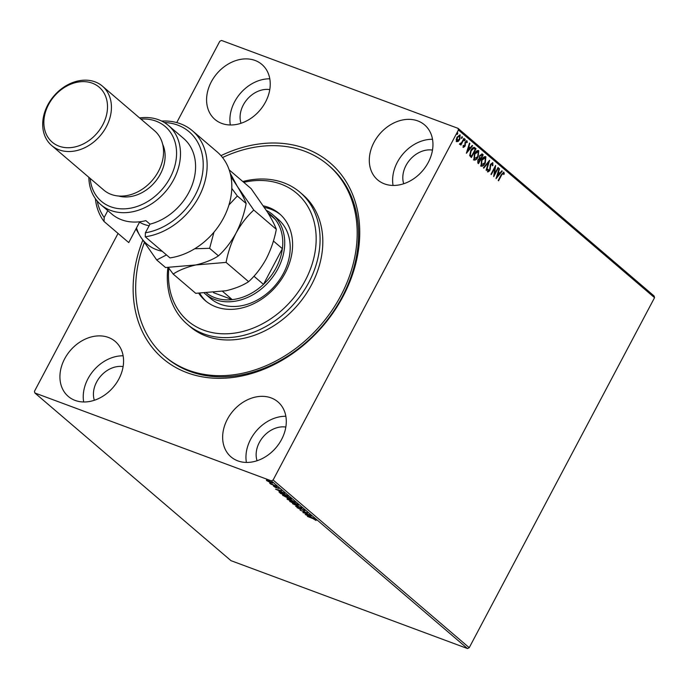 <?xml version="1.0" encoding="UTF-8"?>
<svg xmlns="http://www.w3.org/2000/svg" width="689" height="689" viewBox="0 0 689 689"><rect width="100%" height="100%" fill="white"/><g stroke="black" fill="none" stroke-linecap="round" stroke-linejoin="round"><path stroke-width="1.03" d="M220.971 155.645A128.705 100.594 130.5 0 1 305.77 148.609A128.705 100.594 130.5 0 1 342.984 296.537A128.705 100.594 130.5 0 1 187.107 372.715A128.705 100.594 130.5 0 1 142.761 240.246M164.68 356.291L166.049 357.462A125.82 98.329 -49.5 0 0 189.811 371.371A125.82 98.329 -49.5 0 0 333.2 311.807A125.82 98.329 -49.5 0 0 329.575 166.204L328.197 165.033A125.82 98.329 130.5 0 1 311.523 334.897A125.82 98.329 130.5 0 1 164.68 356.291A125.82 98.329 130.5 0 1 144.345 242.64M75.084 400.404A36.155 28.258 -49.5 0 0 116.286 383.282A36.155 28.258 -49.5 0 0 115.244 341.443A36.155 28.258 -49.5 0 0 108.414 337.446A36.155 28.258 -49.5 0 0 67.212 354.568A36.155 28.258 -49.5 0 0 68.254 396.408A36.155 28.258 -49.5 0 0 75.084 400.404M384.462 183.877A36.155 28.258 -49.5 0 0 425.664 166.755A36.155 28.258 -49.5 0 0 424.622 124.916A36.155 28.258 -49.5 0 0 417.792 120.919A36.155 28.258 -49.5 0 0 376.59 138.041A36.155 28.258 -49.5 0 0 377.632 179.881A36.155 28.258 -49.5 0 0 384.462 183.877M221.746 123.409A36.155 28.258 -49.5 0 0 262.948 106.295A36.155 28.258 -49.5 0 0 261.906 64.456A36.155 28.258 -49.5 0 0 255.076 60.46A36.155 28.258 -49.5 0 0 213.874 77.573A36.155 28.258 -49.5 0 0 214.916 119.412A36.155 28.258 -49.5 0 0 221.746 123.409M237.8 460.863A36.155 28.258 -49.5 0 0 279.002 443.75A36.155 28.258 -49.5 0 0 277.96 401.911A36.155 28.258 -49.5 0 0 271.139 397.915A36.155 28.258 -49.5 0 0 229.928 415.028A36.155 28.258 -49.5 0 0 230.979 456.867A36.155 28.258 -49.5 0 0 237.8 460.863M458.202 141.426L456.643 141.641L456.204 139.729L457.057 137.137L460.166 134.975L459.77 139.454L458.202 141.426L456.204 141.486M459.89 134.811L459.33 139.29L459.77 139.454M460.028 143.519L461.552 142.675L463.93 138.351L464.291 138.67L460.881 145.112L461.019 143.846L459.813 144.354L460.364 143.656L459.933 143.501M463.232 145.353L463.344 146.438L464.593 146.034L465.213 141.994L466.978 140.797L467.28 142.322L466.754 142.735L466.599 141.624L465.6 142.278L464.98 146.318L463.387 147.412L463.154 145.887L463.663 145.517L463.49 146.49M474.144 147.351L476.047 148.721L471.379 157.531L469.683 155.619L470.82 150.486C472.111 147.902 473.481 146.99 474.936 147.765L474.368 147.412M483.187 154.818L478.519 163.637L477.839 163.052L477.89 159.926L479.337 158.436L479.768 155.533L482.231 154L483.187 154.818L482.756 154.663L478.166 163.327M481.955 153.836L482.756 154.663M489.646 160.348L486.52 170.476L486.124 170.131L488.492 162.449L483.781 168.133L483.385 167.789L489.569 160.313M498.018 167.505L498.388 167.815L493.72 176.634L494.805 168.004L491.326 174.575L490.956 174.265L495.624 165.446L494.547 174.059L498.018 167.505M503.401 173.094L501.687 174.928L498.586 180.785L498.216 180.475L501.368 174.524L503.883 172.181L504.245 173.972L503.702 174.489L503.211 173.017M503.676 172.061L504.245 173.972M176.746 122.582L219.774 41.314L221.522 40.453L458.013 128.335L654.128 296.012L654.55 297.674L469.226 647.686L467.478 648.547L230.987 560.665L34.872 392.988L271.354 480.862L273.102 480.009L469.226 647.686M654.55 297.674L458.426 129.997L273.102 480.009M496.063 178.632L499.129 168.452L499.525 168.796L498.526 172.043L499.878 173.189L501.868 170.786L502.264 171.13L496.063 178.632M492.359 163.646L490.904 164.568L489.827 170.639L487.881 171.966L487.743 169.683L488.32 169.391L488.363 171.07L489.44 170.364L490.534 164.24L492.816 162.725L492.876 165.575L492.334 165.765L492.075 163.543M487.89 169.227L488.165 170.993M492.618 162.604L492.876 165.575M485.306 162.974C484.005 165.515 482.567 166.557 481.008 166.092L481.594 159.865C482.903 157.325 484.333 156.308 485.883 156.799L485.306 162.974L484.875 162.819C483.566 165.351 482.136 166.393 480.577 165.928M485.538 156.592L484.875 162.819M478.166 156.877C476.866 159.409 475.427 160.451 473.868 159.986L474.454 153.759C475.763 151.227 477.193 150.202 478.752 150.702L478.166 156.877L477.735 156.713C476.426 159.254 474.997 160.287 473.438 159.822M478.399 150.486L477.735 156.713M466.401 153.268L469.467 143.088L469.864 143.433L468.864 146.679L470.208 147.834L472.198 145.431L472.602 145.775L466.401 153.268M464.782 139.135L465.135 140.289L464.438 140.763L465.213 139.29L464.438 140.763M464.524 139.764L465.092 139.247M461.949 136.715L462.302 137.869L461.604 138.343L462.388 136.87L461.604 138.343M461.69 137.344L462.259 136.827M457.332 132.762L457.685 133.924L456.996 134.398L457.074 133.399L457.772 132.925L456.996 134.398M457.074 133.399L457.642 132.882M34.872 392.988L34.45 391.326L118.052 233.442M272.293 482.67L270.794 482.774L266.548 480.534L266.471 480.026L268.09 480.457L272.62 483.118M266.798 480.069L266.548 480.534L266.471 480.026M276.384 486.219L270.837 484.152L269.632 483.084L276.384 486.219M273.447 486.029L279.105 488.492L275.454 487.45L273.369 485.986M275.471 487.235L275.988 487.02M279.054 491.748L281.482 492.368L288.14 496.261L280.544 493.445L278.942 491.817M289.957 499.499L295.28 502.367L287.683 499.551L287.003 498.965L287.778 498.724L289.819 499.551M287.235 498.535L287.003 498.965L287.778 498.724M301.739 507.896L295.684 506.389L299.879 507.182L292.549 503.702L301.739 507.896M310.11 515.045L302.884 512.538L306.149 512.599L300.111 510.179L307.707 512.995L304.46 512.952L310.11 515.045M312.797 518.576L307.38 516.38L312.505 518.292L316.07 520.479L312.875 518.429M315.304 520.1L315.536 519.661M467.478 648.547L271.354 480.862M305.218 514.545L311.213 515.992L309.68 515.854L311.023 517.008L314.356 518.679L305.244 514.511M304.977 510.566L304.4 510.876L302.264 509.249L299.603 508.973L296.968 507.578L297.329 507.268L299.198 508.646L301.911 508.938L304.977 510.566L304.4 510.876L304.478 510.265M303.711 510.471L304.331 510.11M290.603 501.394L290.095 501.704C289.294 500.791 290 500.757 292.214 501.592L298.053 504.649C298.828 505.537 298.122 505.58 295.943 504.761L289.656 501.092M298.053 504.649L298.475 505.244M283.472 495.288L282.955 495.598C282.154 494.685 282.86 494.65 285.074 495.486L290.913 498.543C291.688 499.439 290.982 499.473 288.803 498.655L282.524 494.986M290.913 498.543L291.335 499.137M275.557 489.181L281.551 490.637L280.018 490.499L281.362 491.645L284.695 493.315L275.574 489.147M123.116 366.6A24.589 19.214 -49.5 0 0 100.465 376.375A24.589 19.214 -49.5 0 0 94.333 400.275M432.494 150.081A24.589 19.214 -49.5 0 0 409.843 159.848A24.589 19.214 -49.5 0 0 403.711 183.748M269.778 89.613A24.589 19.214 -49.5 0 0 247.118 99.38A24.589 19.214 -49.5 0 0 240.995 123.279M285.84 427.068A24.589 19.214 -49.5 0 0 263.181 436.835A24.589 19.214 -49.5 0 0 257.049 460.734M458.426 129.997L458.013 128.335M285.857 416.277A36.155 28.258 -49.5 0 0 246.395 462.431M269.795 78.822A36.155 28.258 -49.5 0 0 230.333 124.976M432.52 139.29A36.155 28.258 -49.5 0 0 393.057 185.444M123.142 355.808A36.155 28.258 -49.5 0 0 83.679 401.971M309.06 515.699L307.027 515.2L310.093 516.586L309.172 515.484M305.244 510.067L304.667 510.368M301.308 508.646L300.568 509.24M300.835 508.74L299.87 508.465M298.251 504.83L297.674 504.727M292.584 501.902L290.861 501.98L295.572 504.443L297.286 504.365L292.661 501.756M290.81 501.006L290.861 501.98M297.398 504.159L297.614 504.83L297.881 504.331M287.709 499.189L290.525 500.421L287.709 499.189L288.235 498.905M290.603 499.758L290.336 500.266M291.12 500.559L294.125 501.764L291.395 500.093L290.62 500.085L291.12 500.559M291.473 499.956L290.62 500.085M291.111 498.724L290.534 498.621M285.444 495.796L283.722 495.873L288.433 498.336L290.147 498.268L285.522 495.658M283.679 494.9L283.722 495.873M290.258 498.052L290.474 498.733L290.741 498.225M280.087 492.316L279.217 491.446M280.957 493.419L286.994 495.658L281.853 492.678L279.863 492.377L280.957 493.419M280.104 491.739L279.863 492.377M279.389 490.344L277.366 489.836L280.423 491.223L279.51 490.129M276.771 487.063L276.194 487.666M276.461 487.157L275.721 486.942M268.46 480.776L267.237 480.793L270.433 482.455L271.612 482.421L268.538 480.629M267.298 479.992L267.237 480.793M271.707 482.24L271.836 482.739L272.103 482.231M502.97 172.93L501.256 174.765L498.225 180.484M498.526 172.043L498.095 171.88L499.094 168.633L499.525 168.796M498.095 171.88L499.878 173.189M501.764 170.915L502.264 171.13M501.833 170.975L496.278 177.684M498.207 173.077L497.768 172.913L496.726 176.315L499.241 173.964L498.207 173.077L497.157 176.479M497.94 167.642L498.388 167.815M497.958 167.66L493.78 175.531M490.964 174.274L494.366 167.849L494.805 168.004M495.133 166.368L494.116 173.895L494.547 174.059M491.929 163.491L490.904 164.568M490.465 164.413L490.559 165.541M490.129 165.377L490.353 169.141M489.913 168.977L489.397 170.484L489.827 170.639M489.397 170.484L487.45 171.802M488.94 161.08L486.141 170.149M483.454 167.849L488.492 162.449M484.918 157.497L485.418 157.712L481.964 160.184L481.525 165.214M484.987 157.557L481.525 160.02L481.292 165.162M481.525 160.02L481.964 160.184M481.034 165.015L484.935 162.664L485.418 157.712M481.482 154.887L479.708 155.688L479.449 157.764L479.983 158.367L480.603 158.685L482.343 155.413L481.327 154.758M479.501 159.271L477.839 160.063L478.2 162.251L478.631 162.415L480.13 159.59L479.372 159.168M477.813 161.924L478.631 162.415M477.839 160.063L478.252 162.087M479.94 159.426L478.269 160.227M479.449 157.764L480.603 158.685M479.708 155.688L479.889 157.919M481.921 155.051L480.138 155.852M477.778 151.399L478.278 151.614L474.824 154.078L474.385 159.107M477.847 151.451L474.385 153.914L474.153 159.056M474.385 153.914L474.824 154.078M473.903 158.909L477.796 156.567L478.278 151.614M474.497 147.601L476.047 148.721M475.617 148.557L471.026 157.23M474.368 148.807L473.265 148.187L470.759 150.641L469.881 154.792L471.491 156.308L475.203 149.306L473.696 148.35L471.19 150.805L470.32 154.947L471.491 156.308M473.498 148.238L473.929 148.393L473.498 148.238M469.881 154.792L470.32 154.947M470.759 150.641L471.19 150.805M468.864 146.679L468.434 146.516L469.433 143.269L469.864 143.433M468.434 146.516L470.208 147.834M472.103 145.551L472.602 145.775M472.172 145.612L466.608 152.329M468.546 147.722L468.107 147.558L467.056 150.96L469.579 148.6L468.546 147.722L467.495 151.115M466.548 140.642L467.28 142.322M466.169 141.469L465.17 142.115L465.6 142.278M465.17 142.115L465.368 142.968M464.929 142.804L465.411 143.967M464.972 143.803L465.385 145.224M464.954 145.069L464.98 146.318M464.55 146.163L462.948 147.248M464.705 140.125L464.007 140.599M460.528 144.802L463.861 138.506L464.291 138.67M459.382 144.199L461.019 143.846M461.871 137.705L461.174 138.179M459.33 139.29L457.763 141.271M456.798 140.797L456.996 137.283L459.132 135.5L459.752 135.767L457.436 137.447L457.005 140.832M456.996 137.283L457.436 137.447M456.626 140.694L459.399 139.126L459.752 135.767M457.255 133.761L456.557 134.234M168.822 268.15A83.877 65.55 -49.5 0 0 205.632 330.858A83.877 65.55 -49.5 0 0 285.711 306.639A83.877 65.55 -49.5 0 0 312.78 217.362A83.877 65.55 -49.5 0 0 243.76 182.344M242.795 181.517A86.771 67.815 130.5 0 1 300.085 192.36A86.771 67.815 130.5 0 1 288.579 309.516A86.771 67.815 130.5 0 1 187.313 324.269A86.771 67.815 130.5 0 1 167.892 267.53M205.064 293.781L210.55 298.475A52.063 40.685 -49.5 0 0 271.311 289.621A52.063 40.685 -49.5 0 0 278.21 219.335L272.732 214.641A52.063 40.685 130.5 0 1 274.231 274.894A52.063 40.685 130.5 0 1 214.899 299.534A52.063 40.685 130.5 0 1 205.064 293.781A52.063 40.685 130.5 0 1 204.418 293.221M280.457 214.623A57.127 44.647 -49.5 0 0 264.464 207.432M263.439 205.882A57.127 44.647 130.5 0 1 279.45 213.728A57.127 44.647 130.5 0 1 271.871 290.853A57.127 44.647 130.5 0 1 205.201 300.559A57.127 44.647 130.5 0 1 198.785 293.325M187.313 324.269L190.052 326.612A86.771 67.815 -49.5 0 0 291.318 311.859A86.771 67.815 -49.5 0 0 302.824 194.711L300.085 192.36M222.538 157.531A125.82 98.329 130.5 0 1 328.197 165.033M199.732 293.316A57.127 44.647 -49.5 0 0 206.252 301.42M206.597 293.126A50.616 39.557 -49.5 0 0 214.882 297.691A50.616 39.557 -49.5 0 0 232.253 299.629A50.616 39.557 -49.5 0 0 263.474 284.376L282.378 248.677A50.616 39.557 -49.5 0 0 274.92 219.05A50.616 39.557 -49.5 0 0 267.84 212.712M253.931 276.22L263.474 284.376A50.616 39.557 -49.5 0 0 282.378 248.677L273.412 241.012M213.487 292.653L232.253 299.629L222.65 291.421M266.402 210.421A52.063 40.685 130.5 0 1 272.732 214.641M274.92 219.05L268.193 213.297M169.959 257.901A63.629 49.729 -49.5 0 0 225.82 213.323A63.629 49.729 -49.5 0 0 217.156 151.907L192.472 130.807A63.629 49.729 130.5 0 1 201.136 192.214A63.629 49.729 130.5 0 1 145.276 236.792L169.959 257.901M90.164 178.425A49.169 38.429 -49.5 0 0 110.628 206.734A49.169 38.429 -49.5 0 0 170.174 177.633A49.169 38.429 -49.5 0 0 155.955 121.118A49.169 38.429 -49.5 0 0 140.918 119.068M139.583 117.931A52.063 40.685 130.5 0 1 158.659 119.774A52.063 40.685 130.5 0 1 168.495 125.527A52.063 40.685 130.5 0 1 169.994 185.772A52.063 40.685 130.5 0 1 110.662 210.421A52.063 40.685 130.5 0 1 100.835 204.667A52.063 40.685 130.5 0 1 88.829 177.288M51.684 145.525L103.806 190.086A39.049 30.514 -49.5 0 0 111.179 194.401A39.049 30.514 -49.5 0 0 155.68 175.919A39.049 30.514 -49.5 0 0 154.551 130.729L102.437 86.168A39.049 30.514 130.5 0 1 103.557 131.358A39.049 30.514 130.5 0 1 59.065 149.84A39.049 30.514 130.5 0 1 51.684 145.525A39.049 30.514 130.5 0 1 50.564 100.344A39.049 30.514 130.5 0 1 95.056 81.853A39.049 30.514 130.5 0 1 102.437 86.168M92.352 83.197A36.155 28.258 -49.5 0 0 48.566 104.599A36.155 28.258 -49.5 0 0 59.021 146.154A36.155 28.258 -49.5 0 0 102.807 124.752A36.155 28.258 -49.5 0 0 92.352 83.197M145.276 236.792L145.388 232.813L149.978 224.149L145.861 220.635A52.063 40.685 130.5 0 1 121.634 219.8A52.063 40.685 130.5 0 1 111.799 214.046L100.835 204.667M97.201 201.016A60.735 47.472 -49.5 0 0 104.168 217.5L104.056 221.479L128.74 242.58L139.548 222.168M104.056 221.479A63.629 49.729 130.5 0 1 95.383 198.656M161.708 121.075A63.629 49.729 130.5 0 1 192.472 130.807M145.388 232.813A60.735 47.472 -49.5 0 0 202.377 174.532A60.735 47.472 -49.5 0 0 164.318 122.504M107.803 210.627L104.168 217.5M149.978 224.149A52.063 40.685 -49.5 0 0 191.74 186.116A52.063 40.685 -49.5 0 0 183.584 138.42L168.495 125.527M118.456 195.995A36.155 28.258 -49.5 0 0 154.767 182.284A36.155 28.258 -49.5 0 0 162.673 144.285M229.187 169.882L251.132 188.64L267.547 212.246C271.845 219.309 274.773 225.002 276.323 229.325C274.403 239.514 271.053 249.323 266.29 258.754C261.277 267.823 255.386 275.462 248.617 281.663C242.769 285.513 235.225 288.545 225.983 290.758L195.71 293.316L173.172 274.05C179.019 270.2 186.564 267.168 195.805 264.955L226.078 262.397L248.617 281.663M168.374 267.53L173.172 274.05M226.078 262.397C228.007 252.208 231.358 242.399 236.12 232.96C241.133 223.891 247.024 216.26 253.793 210.059L276.323 229.325M253.793 210.059L237.378 186.452L230.178 173.172M230.97 176.711L237.378 186.452C241.675 193.514 244.604 199.207 246.154 203.531C244.225 213.711 240.883 223.529 236.12 232.96C231.108 242.028 225.217 249.659 218.447 255.86C212.591 259.719 205.046 262.75 195.805 264.955L165.532 267.521L156.713 259.977L166.488 254.93M136.508 227.913A52.063 40.685 -49.5 0 0 140.298 236.379A52.063 40.685 -49.5 0 0 162.208 251.27M228.946 204.977L237.335 195.986L231.797 188.441M135.974 228.92L140.298 236.379L156.713 259.977M194.729 248.746L209.62 248.324L213.969 232.167M209.62 248.324L218.447 255.86M237.335 195.986L246.154 203.531M139.049 221.849A40.496 31.651 -49.5 0 0 149.143 225.725M501.256 174.765L501.687 174.928M490 167.306L490.43 167.47M479.983 158.367L480.422 158.53M470.82 155.947L471.25 156.102M315.39 520.006L315.657 519.497M304.357 510.497L304.624 509.989M297.631 507.698L297.898 507.19M287.468 498.896L287.735 498.388M290.577 499.947L290.844 499.447M273.869 486.391L274.136 485.891M275.669 487.149L275.936 486.641M278.58 488.449L278.847 487.95M276.522 487.519L276.789 487.011"/></g></svg>
